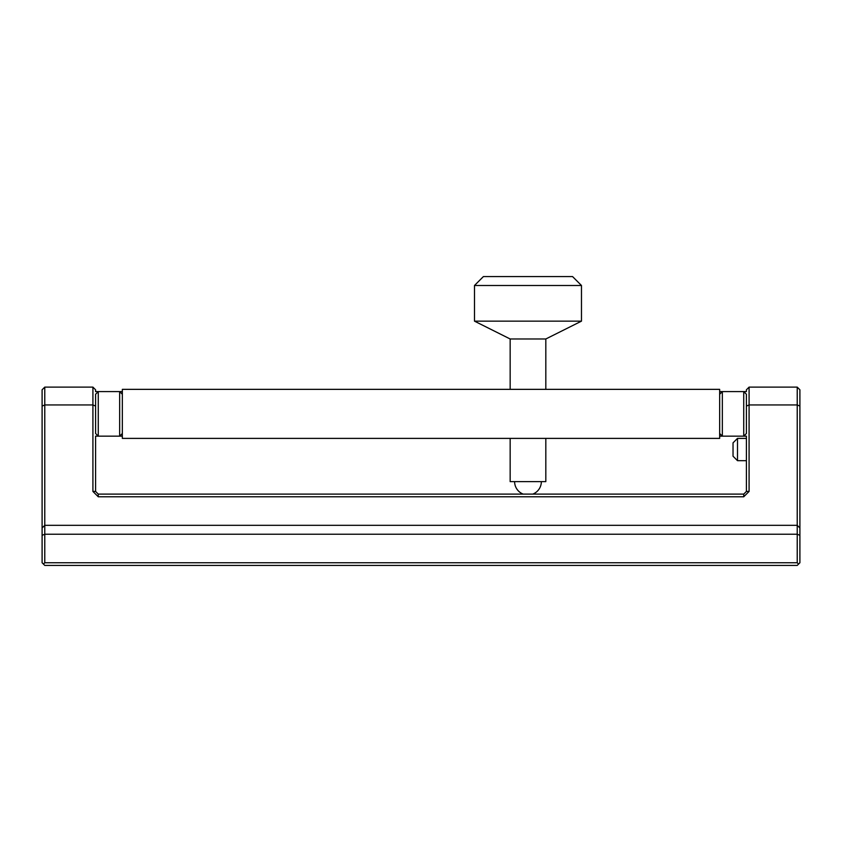 <?xml version="1.0" encoding="UTF-8"?>
<svg xmlns="http://www.w3.org/2000/svg" width="842" height="842" viewBox="0 0 842 842"><rect width="100%" height="100%" fill="white"/><g stroke="black" fill="none" stroke-linecap="round" stroke-linejoin="round"><path stroke-width="1.26" d="M122.343 389.351L122.343 438.387L719.657 438.387L719.657 389.351L122.343 389.351M737.497 460.669L733.035 456.217L733.035 442.839L737.497 438.387L737.497 460.669L746.412 460.669M737.497 438.387L746.412 438.387M483.403 276.576L572.56 276.576L581.475 285.491L474.488 285.491L483.403 276.576M510.157 438.387L510.157 481.624L545.816 481.624L545.816 438.387M510.157 389.351L510.157 338.979L545.816 338.979L581.475 321.149L581.475 285.491M510.157 338.979L474.488 321.149L581.475 321.149M122.343 436.156L95.588 436.156L95.588 491.433L92.915 491.433L92.915 404.949L44.773 404.949L44.773 525.313L797.227 525.313L797.227 404.949L749.085 404.949L749.085 491.433L746.412 491.433L746.412 436.156L743.739 436.156L743.739 391.583L746.412 391.583L746.412 389.793L749.085 387.12L797.227 387.12L799.9 389.793L799.9 562.751L797.227 565.424L44.773 565.424L42.1 562.751L42.1 389.793L44.773 387.12L92.915 387.12L95.588 389.793L95.588 391.583L122.343 391.583M719.657 391.583L743.739 391.583L746.412 394.256L746.412 433.483L743.739 436.156L719.657 436.156M719.657 394.256L722.341 391.583L722.341 436.156L719.657 433.483M92.915 491.433L98.261 496.78L98.261 494.107L743.739 494.107L743.739 496.78L749.085 491.433M743.739 496.78L98.261 496.78M42.1 535.333L44.773 534.228L44.773 562.751L797.227 562.751L797.227 534.228L44.773 534.228L44.773 525.313L42.1 527.987M95.588 406.065L92.915 404.949L92.915 387.12M44.773 387.12L44.773 404.949L42.1 406.065M749.085 387.12L749.085 404.949L746.412 406.065M799.9 406.065L797.227 404.949L797.227 387.12M799.9 535.333L797.227 534.228L797.227 525.313L799.9 527.987M95.588 491.433L98.261 494.107M743.739 494.107L746.412 491.433M43.437 564.087L44.773 562.751M797.227 562.751L798.563 564.087M95.588 433.483L95.588 394.256L98.261 391.583L98.261 436.156L95.588 433.483M122.343 433.483L119.659 436.156L119.659 391.583L122.343 394.256M532.786 494.107A13.377 13.377 0 0 0 541.353 481.624M545.816 389.351L545.816 338.979M474.488 321.149L474.488 285.491M514.609 481.624A13.377 13.377 0 0 0 523.187 494.107"/></g></svg>
